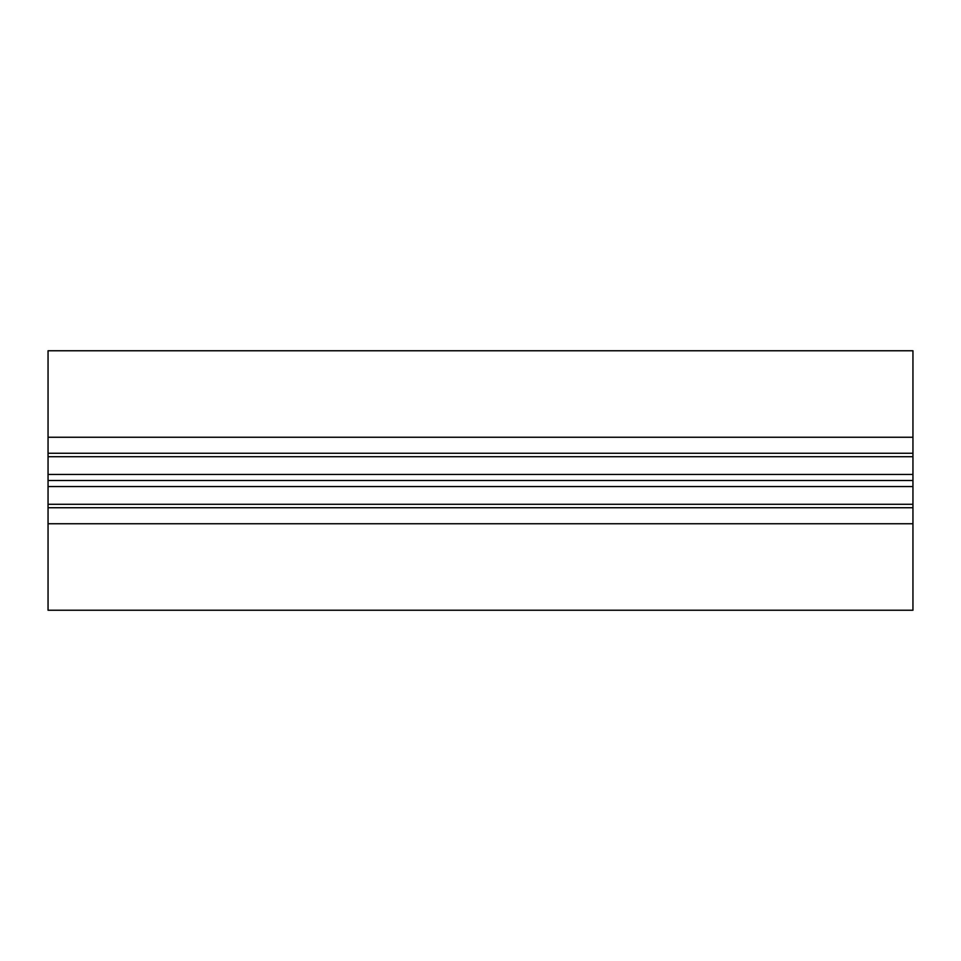 <?xml version="1.0" encoding="UTF-8"?>
<svg xmlns="http://www.w3.org/2000/svg" width="961" height="961" viewBox="0 0 961 961"><rect width="100%" height="100%" fill="white"/><g stroke="black" fill="none" stroke-linecap="round" stroke-linejoin="round"><path stroke-width="1.44" d="M48.05 453.256L912.95 453.256L912.95 350.765L48.05 350.765L48.05 610.235L912.95 610.235L912.95 523.745L48.05 523.745M912.95 453.256L912.95 474.446L48.05 474.446M912.95 474.446L912.95 480.5L48.05 480.5M912.95 480.5L912.95 486.554L48.05 486.554M912.95 486.554L912.95 507.744L48.05 507.744M912.95 507.744L912.95 523.745M912.95 437.255L48.05 437.255M912.95 456.715L48.05 456.715M912.95 504.285L48.05 504.285"/></g></svg>
